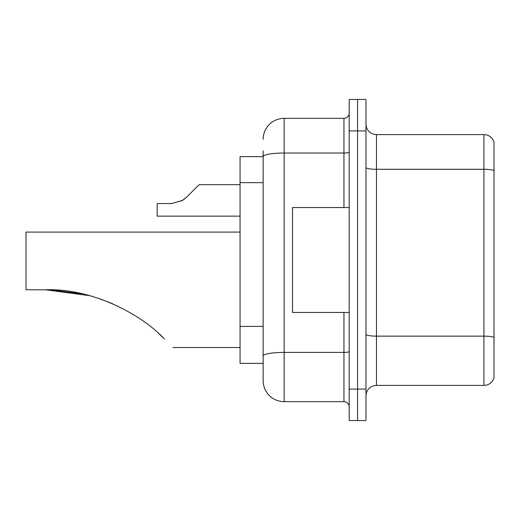 <?xml version="1.0" encoding="UTF-8"?>
<svg xmlns="http://www.w3.org/2000/svg" width="520" height="520" viewBox="0 0 520 520"><rect width="100%" height="100%" fill="white"/><g stroke="black" fill="none" stroke-linecap="round" stroke-linejoin="round"><path stroke-width="0.78" d="M263.146 156.644L240.065 156.644L240.065 363.356L263.146 363.356L263.146 380.673L263.146 150.872M349.193 389.071L349.193 420.55L357.584 420.55L357.584 389.071L357.584 420.55L365.982 420.55L365.982 389.071L357.584 389.071L357.584 130.93L357.584 389.071L349.193 389.071L349.193 130.93L357.584 130.93L357.584 99.45L357.584 130.93L365.982 130.93L365.982 389.071M365.982 130.93L365.982 99.45L349.193 99.45L349.193 130.93M263.146 139.328A20.989 20.989 0 0 1 284.135 118.339L284.135 401.661L343.947 401.661L343.947 312.468M284.135 118.339L343.947 118.339A5.246 5.246 0 0 0 349.193 113.094M263.146 176.885L263.146 156.669A20.989 3.647 180 0 1 284.135 153.023L343.947 153.023L343.947 118.339M263.146 359.684L263.146 332.183M349.193 406.906A5.246 5.246 0 0 0 343.947 401.661M284.135 401.661A20.989 20.989 0 0 1 263.146 380.673M494 337.591L494 377.839A10.491 10.491 0 0 1 483.925 385.392L376.474 385.392A10.491 10.491 0 0 0 365.982 395.889M494 142.162A10.491 10.491 0 0 0 483.925 134.609A10.491 10.491 0 0 1 494 142.162L494 377.839M494 170.599A10.491 1.82 180 0 0 483.925 169.292L483.925 134.609L376.474 134.609A10.491 10.491 0 0 1 365.982 124.111A10.491 10.491 0 0 0 376.474 134.609L376.474 385.392M46.364 289.803L80.171 293.391M99.378 298.63L112.645 303.745M81.926 293.767L50.882 289.881M89.609 295.659L45.65 289.803C90.48 287.963 140.803 313.456 164.365 338.975C175.624 350.233 175.624 350.233 164.365 338.975M240.065 232.089L26 232.089L26 289.803L45.65 289.803M159.685 334.471L163.456 338.072M349.193 207.532L292.526 207.532L292.526 312.468L349.193 312.468M181.266 201.169L186.4 197.399L199.141 184.659L186.4 197.399L199.141 184.659L186.4 197.399L199.141 184.659L186.4 197.399L199.141 184.659L186.4 197.399L199.141 184.659L186.4 197.399L199.141 184.659L186.4 197.399L199.141 184.659L186.4 197.399L199.141 184.659L186.4 197.399L199.141 184.659L186.4 197.399L199.141 184.659L186.4 197.399L199.141 184.659L186.4 197.399L199.141 184.659L186.4 197.399L199.141 184.659L186.4 197.399L199.141 184.659L186.4 197.399L199.141 184.659L186.4 197.399L199.141 184.659L186.4 197.399L199.141 184.659L186.4 197.399L182.611 200.395L186.4 197.399L182.611 200.395L171.561 203.547L157.163 203.547L157.163 216.138L240.065 216.138M182.611 200.395L171.561 203.547L182.611 200.395L186.4 197.399L182.611 200.395L186.4 197.399L182.611 200.395L171.561 203.547L182.611 200.395L186.4 197.399L182.611 200.395L186.4 197.399L182.611 200.395L171.561 203.547L182.611 200.395L186.4 197.399L182.611 200.395L186.4 197.399L182.611 200.395L171.561 203.547L182.611 200.395L186.4 197.399L182.611 200.395L186.4 197.399L182.611 200.395L171.561 203.547L182.611 200.395L186.4 197.399L182.611 200.395L186.4 197.399L182.611 200.395L171.561 203.547L182.611 200.395L186.4 197.399L182.611 200.395L186.4 197.399L182.611 200.395L171.561 203.547L182.611 200.395L186.4 197.399L182.611 200.395L186.4 197.399L182.611 200.395L171.561 203.547L182.611 200.395L186.4 197.399M193.895 189.904L199.141 184.659L240.065 184.659M263.146 182.656L240.065 182.656M263.146 326.411L240.065 326.411M349.193 351.488A5.246 0.91 0 0 1 343.947 352.397L284.135 352.397A20.989 3.647 180 0 0 263.146 356.044M343.947 207.532L343.947 153.023A5.246 0.91 0 0 0 349.193 152.113M494 337.447A10.491 1.82 180 0 0 483.925 336.135L483.925 169.292L376.474 169.292A10.491 1.82 0 0 1 365.982 167.466M483.925 385.392L483.925 336.135L376.474 336.135A10.491 1.82 0 0 1 365.982 334.308M172.906 347.516L240.065 347.516"/></g></svg>
